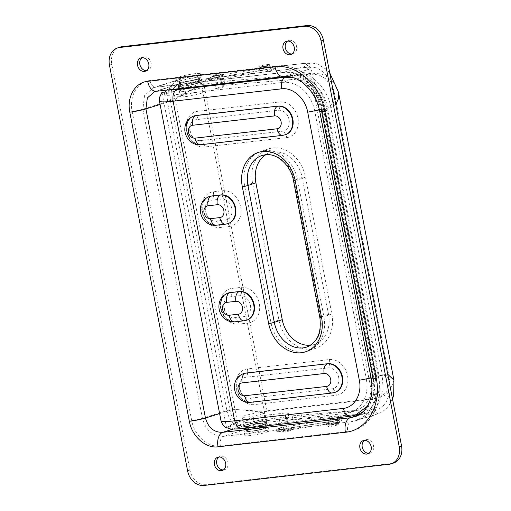 <?xml version="1.0" encoding="UTF-8"?>
<svg xmlns="http://www.w3.org/2000/svg" width="511" height="511" viewBox="0 0 511 511"><rect width="100%" height="100%" fill="white"/><g stroke="black" fill="none" stroke-linecap="round" stroke-linejoin="round"><path stroke-width="0.38" stroke-dasharray="2.56 1.92" d="M268.511 65.184A5.442 0.568 169.1 0 1 262.584 66.532A5.442 0.568 169.1 0 1 258.809 66.711A5.442 0.568 169.1 0 1 259.786 66.181A5.442 0.568 169.1 0 1 265.714 64.833A5.442 0.568 169.1 0 1 269.489 64.654A5.442 0.568 169.1 0 1 268.511 65.184M260.093 67.791A5.442 0.568 -10.9 0 0 259.115 68.321A5.442 0.568 -10.9 0 0 262.89 68.142A5.442 0.568 -10.9 0 0 268.824 66.794A5.442 0.568 -10.9 0 0 269.802 66.264A5.442 0.568 -10.9 0 0 266.027 66.443A5.442 0.568 -10.9 0 0 260.093 67.791M269.751 66.686A6.592 0.683 169.1 0 1 262.558 68.321A6.592 0.683 169.1 0 1 257.985 68.538A6.592 0.683 169.1 0 1 259.166 67.893A6.592 0.683 169.1 0 1 266.359 66.264A6.592 0.683 169.1 0 1 270.932 66.047A6.592 0.683 169.1 0 1 269.751 66.686M259.479 69.509A6.592 0.683 -10.9 0 0 258.291 70.148A6.592 0.683 -10.9 0 0 262.871 69.93A6.592 0.683 -10.9 0 0 270.057 68.295A6.592 0.683 -10.9 0 0 271.245 67.656A6.592 0.683 -10.9 0 0 266.665 67.874A6.592 0.683 -10.9 0 0 259.479 69.509M221.455 74.293A4.535 0.473 169.1 0 1 216.517 75.417A4.535 0.473 169.1 0 1 213.368 75.564A4.535 0.473 169.1 0 1 214.179 75.123A4.535 0.473 169.1 0 1 219.123 73.999A4.535 0.473 169.1 0 1 222.272 73.852A4.535 0.473 169.1 0 1 221.455 74.293M214.492 76.733A4.535 0.473 -10.9 0 0 213.675 77.174A4.535 0.473 -10.9 0 0 216.824 77.027A4.535 0.473 -10.9 0 0 221.768 75.903A4.535 0.473 -10.9 0 0 222.579 75.462A4.535 0.473 -10.9 0 0 219.436 75.609A4.535 0.473 -10.9 0 0 214.492 76.733M271.181 68.429A3.296 0.345 169.1 0 1 270.721 68.621A3.296 0.345 169.1 0 1 267.17 69.426L211.203 78.33A3.296 0.345 169.1 0 1 208.871 78.445A3.296 0.345 169.1 0 1 208.999 78.317L211.714 76.791A3.296 0.345 169.1 0 1 215.731 75.788L271.699 66.89A3.296 0.345 169.1 0 1 274.03 66.775A3.296 0.345 169.1 0 1 273.902 66.903L271.181 68.429L271.558 70.358A3.296 0.345 169.1 0 1 271.092 70.55A3.296 0.345 169.1 0 1 267.54 71.361L211.573 80.259A3.296 0.345 169.1 0 1 209.242 80.374A3.296 0.345 169.1 0 1 209.369 80.246L212.084 78.726A3.296 0.345 169.1 0 1 216.102 77.723L272.069 68.825A3.296 0.345 169.1 0 1 274.401 68.704A3.296 0.345 169.1 0 1 274.273 68.838L271.558 70.358M337.777 424.877A5.442 0.568 169.1 0 1 331.85 426.225A5.442 0.568 169.1 0 1 328.075 426.404A5.442 0.568 169.1 0 1 329.052 425.874A5.442 0.568 169.1 0 1 334.98 424.526A5.442 0.568 169.1 0 1 338.755 424.347A5.442 0.568 169.1 0 1 337.777 424.877M337.471 423.268A5.442 0.568 169.1 0 1 331.537 424.615A5.442 0.568 169.1 0 1 327.762 424.794A5.442 0.568 169.1 0 1 328.739 424.264A5.442 0.568 169.1 0 1 334.673 422.916A5.442 0.568 169.1 0 1 338.448 422.738A5.442 0.568 169.1 0 1 337.471 423.268M338.397 423.159A6.592 0.683 169.1 0 1 331.205 424.794A6.592 0.683 169.1 0 1 326.631 425.011A6.592 0.683 169.1 0 1 327.813 424.366A6.592 0.683 169.1 0 1 335.005 422.738A6.592 0.683 169.1 0 1 339.579 422.52A6.592 0.683 169.1 0 1 338.397 423.159M338.084 421.549A6.592 0.683 169.1 0 1 330.898 423.185A6.592 0.683 169.1 0 1 326.318 423.402A6.592 0.683 169.1 0 1 327.506 422.757A6.592 0.683 169.1 0 1 334.692 421.128A6.592 0.683 169.1 0 1 339.272 420.911A6.592 0.683 169.1 0 1 338.084 421.549M290.101 430.767A4.535 0.473 169.1 0 1 285.157 431.891A4.535 0.473 169.1 0 1 282.015 432.038A4.535 0.473 169.1 0 1 282.826 431.597A4.535 0.473 169.1 0 1 287.77 430.473A4.535 0.473 169.1 0 1 290.919 430.326A4.535 0.473 169.1 0 1 290.101 430.767M289.794 429.157A4.535 0.473 169.1 0 1 284.851 430.281A4.535 0.473 169.1 0 1 281.702 430.428A4.535 0.473 169.1 0 1 282.519 429.987A4.535 0.473 169.1 0 1 287.463 428.863A4.535 0.473 169.1 0 1 290.606 428.716A4.535 0.473 169.1 0 1 289.794 429.157M280.207 429.853A3.296 0.345 169.1 0 1 283.752 429.042L339.719 420.144A3.296 0.345 169.1 0 1 342.057 420.029A3.296 0.345 169.1 0 1 341.923 420.157L339.208 421.677A3.296 0.345 169.1 0 1 335.197 422.68L279.23 431.584A3.296 0.345 169.1 0 1 276.898 431.699A3.296 0.345 169.1 0 1 277.026 431.571L279.741 430.045A3.296 0.345 169.1 0 1 280.207 429.853M279.83 427.924A3.296 0.345 169.1 0 1 283.381 427.113L339.349 418.209A3.296 0.345 169.1 0 1 341.68 418.094A3.296 0.345 169.1 0 1 341.552 418.228L338.838 419.748A3.296 0.345 169.1 0 1 334.826 420.751L278.859 429.649A3.296 0.345 169.1 0 1 276.521 429.764A3.296 0.345 169.1 0 1 276.649 429.636L279.37 428.116A3.296 0.345 169.1 0 1 279.83 427.924M195.368 82.003A9.977 1.035 -10.9 0 0 185.123 83.881A9.977 1.035 -10.9 0 0 179.923 85.829A9.977 1.035 -10.9 0 0 184.069 85.88A9.977 1.035 -10.9 0 0 194.308 84.002A9.977 1.035 -10.9 0 0 199.514 82.054A9.977 1.035 -10.9 0 0 195.368 82.003M194.595 77.979A9.977 1.035 -10.9 0 0 184.35 79.857A9.977 1.035 -10.9 0 0 179.15 81.805A9.977 1.035 -10.9 0 0 183.289 81.856A9.977 1.035 -10.9 0 0 193.535 79.978A9.977 1.035 -10.9 0 0 198.734 78.03A9.977 1.035 -10.9 0 0 194.595 77.979M250.575 431.246A9.977 1.035 169.1 0 1 246.43 431.195A9.977 1.035 169.1 0 1 251.629 429.246A9.977 1.035 169.1 0 1 261.875 427.368A9.977 1.035 169.1 0 1 266.02 427.42A9.977 1.035 169.1 0 1 260.814 429.368A9.977 1.035 169.1 0 1 250.575 431.246M249.796 427.222A9.977 1.035 169.1 0 1 245.657 427.164A9.977 1.035 169.1 0 1 250.856 425.222A9.977 1.035 169.1 0 1 261.102 423.344A9.977 1.035 169.1 0 1 265.241 423.395A9.977 1.035 169.1 0 1 260.042 425.337A9.977 1.035 169.1 0 1 249.796 427.222M223.422 469.928A7.007 5.608 -108.9 0 0 223.69 469.903A7.007 5.608 -108.9 0 0 224.648 469.686A7.007 5.608 -108.9 0 0 227.855 461.823A7.007 5.608 -108.9 0 0 221.052 456.221A7.007 5.608 -108.9 0 0 220.1 456.432A7.007 5.608 -108.9 0 0 218.989 456.994M146.529 70.627A7.007 5.608 -108.9 0 0 146.798 70.601A7.007 5.608 -108.9 0 0 147.756 70.384A7.007 5.608 -108.9 0 0 150.962 62.521A7.007 5.608 -108.9 0 0 144.159 56.919A7.007 5.608 -108.9 0 0 143.208 57.13A7.007 5.608 -108.9 0 0 142.09 57.692M292.011 54.006A7.007 5.608 -108.9 0 0 292.279 53.981A7.007 5.608 -108.9 0 0 293.237 53.764A7.007 5.608 -108.9 0 0 296.45 45.901A7.007 5.608 -108.9 0 0 289.648 40.292A7.007 5.608 -108.9 0 0 288.689 40.51A7.007 5.608 -108.9 0 0 287.578 41.072M368.91 453.308A7.007 5.608 -108.9 0 0 369.172 453.283A7.007 5.608 -108.9 0 0 370.13 453.065A7.007 5.608 -108.9 0 0 373.343 445.202A7.007 5.608 -108.9 0 0 366.54 439.594A7.007 5.608 -108.9 0 0 365.582 439.811A7.007 5.608 -108.9 0 0 364.471 440.373M220.382 446.014L347.736 431.463C369.396 429.642 384.227 404.035 378.619 377.744L327.149 110.472C322.633 84.2 298.878 62.853 277.358 65.97L149.998 80.521C137.548 81.556 128.925 96.209 132.145 111.36L191.676 420.496C194.282 435.634 208.015 447.808 220.382 446.014A8.246 4.861 83.5 0 1 223.499 436.356L246.359 429.208C247.356 428.729 253.322 426.442 262.092 425.324L370.558 412.933C379.117 412.256 379.845 413.144 372.736 415.609C367.735 417.359 357.227 419.569 356.461 419.882L350.859 421.805L223.499 436.356C212.857 436.464 205.831 430.447 202.42 418.311L142.888 109.175L144.53 95.525L153.632 87.522L156.219 86.966L283.579 72.415L289.181 70.492C289.916 70.186 300.43 67.976 305.457 66.219C312.566 63.76 311.838 62.866 303.279 63.543L194.806 75.935C186.023 77.059 180.102 79.326 179.08 79.818L176.563 80.355L168.598 88.058L167.397 101.51C175.784 98.795 193.113 86.672 204.138 85.605L312.604 73.214L321.879 74.038L329.576 78.023L335.018 83.893L338.442 92.095M393.93 380.235L389.874 391.503L383.825 395.968L375.24 398.452L266.768 410.844C255.787 412.134 235.271 407.727 226.922 410.646L167.397 101.51L142.888 109.175A8.246 0.856 -10.9 0 1 132.145 111.36M335.778 104.391L330.815 107.7L325.207 109.622L376.677 376.894L382.285 374.972L387.76 374.301M203.921 485.45L206.252 484.652L391.413 463.496L389.082 464.295M206.252 484.652A16.486 13.203 71.1 0 1 189.926 470.056L111.794 64.316A16.486 13.203 71.1 0 1 119.67 47.21M393.668 462.985A16.486 13.203 71.1 0 1 391.413 463.496M246.359 429.208C243.549 430.594 230.257 426.647 226.922 410.646L202.42 418.311A8.246 0.856 -10.9 0 1 191.676 420.496M149.998 80.521A8.246 4.861 83.5 0 0 155.606 87.106L155.606 87.106A8.246 4.861 83.5 0 0 156.219 86.966L179.08 79.818M232.588 429.246L245.587 425.184C239.544 426.532 230.972 418.368 230.039 410.333L170.508 101.197C178.16 98.68 191.855 87.509 201.807 86.404L310.273 74.012L319.043 74.964L326.344 79.186L334.398 92.881L333.683 102.232L327.506 108.076L321.904 109.999L373.369 377.278L378.977 375.355L386.335 375.649L389.861 380.912L386.597 392.058L381.002 396.728L372.902 399.251L264.436 411.642C254.484 412.747 237.692 407.823 230.039 410.333L219.621 413.591M177.975 84.232L154.865 91.456L284.352 76.446L289.954 74.523C293.001 74.204 325.028 65.593 304.051 67.567L195.585 79.959C186.368 81.6 181.124 82.897 179.853 83.842L177.834 84.27L171.37 90.645L170.508 101.197L160.09 104.455M245.587 425.184C246.851 424.239 252.095 422.942 261.313 421.3L369.785 408.902L374.371 410.703L358.569 415.13M156.072 91.201A12.366 7.295 83.5 0 0 156.992 90.996L179.853 83.842M311.589 349.211A32.972 26.4 71.1 0 1 278.936 320.033L252.581 183.174A32.972 26.4 71.1 0 1 268.332 148.963A32.972 26.4 71.1 0 1 305.482 177.132L331.837 313.99A32.972 26.4 71.1 0 1 316.085 348.195A32.972 26.4 71.1 0 1 311.589 349.211M303.649 351.938A32.972 26.4 71.1 0 1 270.996 322.754L244.641 185.895A32.972 26.4 71.1 0 1 260.393 151.69A32.972 26.4 71.1 0 1 297.543 179.853L323.897 316.711A32.972 26.4 71.1 0 1 308.146 350.923A32.972 26.4 71.1 0 1 303.649 351.938M289.066 119.759A10.718 8.578 71.1 0 1 282.481 131.206L200.484 140.576A10.718 8.578 71.1 0 1 196.556 139.963A10.718 8.578 71.1 0 1 190.91 123.502A10.718 8.578 71.1 0 1 196.454 119.644L278.45 110.274A10.718 8.578 71.1 0 1 289.066 119.759M231.828 208.571A10.718 8.578 71.1 0 1 225.242 220.017L215.987 221.078A10.718 8.578 71.1 0 1 212.059 220.471A10.718 8.578 71.1 0 1 206.412 204.004A10.718 8.578 71.1 0 1 211.956 200.146L221.212 199.092A10.718 8.578 71.1 0 1 231.828 208.571M250.428 305.176A10.718 8.578 71.1 0 1 243.849 316.628L234.587 317.682A10.718 8.578 71.1 0 1 230.665 317.076A10.718 8.578 71.1 0 1 225.012 300.609A10.718 8.578 71.1 0 1 230.557 296.75L239.819 295.697A10.718 8.578 71.1 0 1 250.428 305.176M338.672 377.373A10.718 8.578 71.1 0 1 332.093 388.82L250.09 398.19A10.718 8.578 71.1 0 1 246.168 397.577A10.718 8.578 71.1 0 1 240.515 381.117A10.718 8.578 71.1 0 1 246.059 377.259L328.062 367.888A10.718 8.578 71.1 0 1 338.672 377.373M265.777 154.724A28.852 23.104 71.1 0 1 269.667 152.866A28.852 23.104 71.1 0 1 302.173 177.509L328.528 314.367A28.852 23.104 71.1 0 1 314.75 344.299A28.852 23.104 71.1 0 1 310.809 345.187A28.852 23.104 71.1 0 1 310.535 345.219M286.447 421.684A4.12 0.428 -10.9 0 0 282.219 422.456A4.12 0.428 -10.9 0 0 280.066 423.261A4.12 0.428 -10.9 0 0 281.778 423.28A4.12 0.428 -10.9 0 0 286.013 422.508A4.12 0.428 -10.9 0 0 288.159 421.703A4.12 0.428 -10.9 0 0 286.447 421.684M281.005 419.256A4.12 0.428 169.1 0 1 279.293 419.237A4.12 0.428 169.1 0 1 281.44 418.432A4.12 0.428 169.1 0 1 285.675 417.653A4.12 0.428 169.1 0 1 287.386 417.679A4.12 0.428 169.1 0 1 285.234 418.483A4.12 0.428 169.1 0 1 281.005 419.256M261.894 421.779A11.785 1.226 -10.9 0 0 249.79 424.002A11.785 1.226 -10.9 0 0 243.638 426.302A11.785 1.226 -10.9 0 0 248.538 426.366A11.785 1.226 -10.9 0 0 260.642 424.143A11.785 1.226 -10.9 0 0 266.793 421.843A11.785 1.226 -10.9 0 0 261.894 421.779M247.765 422.342A11.785 1.226 169.1 0 1 242.866 422.278A11.785 1.226 169.1 0 1 249.01 419.978A11.785 1.226 169.1 0 1 261.121 417.755A11.785 1.226 169.1 0 1 266.014 417.819A11.785 1.226 169.1 0 1 259.869 420.119A11.785 1.226 169.1 0 1 247.765 422.342M217.29 88.384A4.12 0.428 169.1 0 1 215.578 88.365A4.12 0.428 169.1 0 1 217.724 87.56A4.12 0.428 169.1 0 1 221.959 86.781A4.12 0.428 169.1 0 1 223.671 86.806A4.12 0.428 169.1 0 1 221.519 87.605A4.12 0.428 169.1 0 1 217.29 88.384M218.325 84.091A4.12 0.428 -10.9 0 0 222.898 82.776A4.12 0.428 -10.9 0 0 221.18 82.756A4.12 0.428 -10.9 0 0 216.951 83.536A4.12 0.428 -10.9 0 0 214.799 84.341A4.12 0.428 -10.9 0 0 215.24 84.443M184.043 91.469A11.785 1.226 169.1 0 1 179.15 91.405A11.785 1.226 169.1 0 1 185.295 89.106A11.785 1.226 169.1 0 1 197.406 86.883A11.785 1.226 169.1 0 1 202.299 86.947A11.785 1.226 169.1 0 1 196.154 89.246A11.785 1.226 169.1 0 1 184.043 91.469M196.626 82.859A11.785 1.226 -10.9 0 0 184.522 85.081A11.785 1.226 -10.9 0 0 178.377 87.381A11.785 1.226 -10.9 0 0 183.27 87.438A11.785 1.226 -10.9 0 0 195.374 85.222A11.785 1.226 -10.9 0 0 201.526 82.923A11.785 1.226 -10.9 0 0 196.626 82.859M228.947 428.429L228.519 426.219L230.397 425.574L230.499 425.139A16.486 1.712 169.1 0 1 233.457 423.613L242.642 420.464A16.486 1.712 169.1 0 1 253.117 417.755L257.953 416.746A16.486 1.712 169.1 0 1 270.044 414.74L284.838 413.048A8.246 0.856 169.1 0 1 288.261 413.092A8.246 0.856 169.1 0 1 288.134 413.284L285.521 415.379A16.486 1.712 -10.9 0 0 285.279 415.762A16.486 1.712 -10.9 0 0 292.126 415.852L354.525 410.531L358.326 409.739L364.892 405.466L369.67 397.641L371.669 387.6L370.922 377.335L366.291 378.926L314.667 110.842L319.298 109.252C317.312 93.641 301.643 77.365 290.804 79.659L282.832 82.392A32.148 25.742 71.1 0 1 314.667 110.842M366.291 378.926A32.148 25.742 71.1 0 1 350.936 412.275A32.148 25.742 71.1 0 1 346.547 413.265L354.525 410.531M228.519 426.219A28.852 3.002 -10.9 0 0 238.094 425.657L346.547 413.265M164.376 93.136L164.804 95.346A28.852 3.002 -10.9 0 0 174.379 94.784L282.832 82.392M243.498 373.611A14.838 11.881 -108.9 0 0 236.97 390.327A14.838 11.881 -108.9 0 0 251.335 402.055L333.332 392.684A14.838 11.881 -108.9 0 0 335.127 392.307M227.995 293.103A14.838 11.881 -108.9 0 0 221.467 309.826A14.838 11.881 -108.9 0 0 235.833 321.547L245.088 320.493A14.838 11.881 -108.9 0 0 246.877 320.11M209.389 196.499A14.838 11.881 -108.9 0 0 202.861 213.221A14.838 11.881 -108.9 0 0 217.226 224.942L226.488 223.882A14.838 11.881 -108.9 0 0 228.276 223.505M193.886 115.997A14.838 11.881 -108.9 0 0 187.358 132.713A14.838 11.881 -108.9 0 0 201.724 144.441L283.726 135.07A14.838 11.881 -108.9 0 0 285.515 134.693M165.992 91.124L166.784 94.267A16.486 1.712 169.1 0 1 169.741 92.74L178.927 89.591A16.486 1.712 169.1 0 1 189.402 86.883L194.237 85.874A16.486 1.712 169.1 0 1 206.323 83.868L221.116 82.175A8.246 0.856 169.1 0 1 224.54 82.22A8.246 0.856 169.1 0 1 224.418 82.412L221.806 84.5A16.486 1.712 -10.9 0 0 221.563 84.89A16.486 1.712 -10.9 0 0 228.411 84.979L290.804 79.659M287.31 76.567L290.031 75.628L227.631 80.949A16.486 1.712 169.1 0 1 220.784 80.866A16.486 1.712 169.1 0 1 221.033 80.476L223.646 78.387A8.246 0.856 -10.9 0 0 223.767 78.196A8.246 0.856 -10.9 0 0 220.343 78.151L205.55 79.837A16.486 1.712 -10.9 0 0 193.465 81.849L188.629 82.859A16.486 1.712 -10.9 0 0 178.147 85.567L168.969 88.716A16.486 1.712 -10.9 0 0 167.301 89.355L167.742 89.872M236.983 79.882L237.756 83.906M166.784 94.267L166.037 90.402L167.301 89.355M164.804 95.346L166.675 94.701M290.031 75.628C302.257 73.041 319.931 91.405 322.179 109.022L373.803 377.105L374.646 388.686L372.385 400.017L367 408.845L359.591 413.661L355.298 414.555L292.899 419.876A16.486 1.712 169.1 0 1 286.051 419.787A16.486 1.712 169.1 0 1 286.294 419.403L288.913 417.308A8.246 0.856 -10.9 0 0 289.034 417.117A8.246 0.856 -10.9 0 0 285.611 417.072L270.817 418.765A16.486 1.712 -10.9 0 0 258.726 420.77L253.897 421.779A16.486 1.712 -10.9 0 0 243.415 424.488L234.236 427.643A16.486 1.712 -10.9 0 0 232.569 428.275L231.081 429.151L230.397 425.574M301.471 414.779L302.25 418.809M370.922 377.335L319.298 109.252M226.922 428.084L226.533 427.611C223.543 426.142 221.691 423.779 220.976 420.527L220.982 420.662M162.006 92.517L226.533 427.611M159.432 101.031L220.976 420.527M159.432 100.922L159.247 99.147M264.704 424.226A11.542 1.201 -10.9 0 0 266.78 423.102A11.542 1.201 -10.9 0 0 258.77 423.478A11.542 1.201 -10.9 0 0 246.193 426.34A11.542 1.201 -10.9 0 0 244.117 427.464A11.542 1.201 -10.9 0 0 252.127 427.081A11.542 1.201 -10.9 0 0 264.704 424.226M262.692 413.757A11.542 1.201 -10.9 0 0 264.768 412.633A11.542 1.201 -10.9 0 0 256.758 413.016A11.542 1.201 -10.9 0 0 244.175 415.871A11.542 1.201 -10.9 0 0 242.099 416.995A11.542 1.201 -10.9 0 0 250.109 416.618A11.542 1.201 -10.9 0 0 262.692 413.757M264.161 428.397A9.894 1.028 -10.9 0 0 265.937 427.439A9.894 1.028 -10.9 0 0 259.071 427.764A9.894 1.028 -10.9 0 0 248.289 430.211A9.894 1.028 -10.9 0 0 246.513 431.175A9.894 1.028 -10.9 0 0 253.379 430.85A9.894 1.028 -10.9 0 0 264.161 428.397M263.382 424.373A9.894 1.028 -10.9 0 0 265.164 423.408A9.894 1.028 -10.9 0 0 258.298 423.734A9.894 1.028 -10.9 0 0 247.516 426.187A9.894 1.028 -10.9 0 0 245.734 427.151A9.894 1.028 -10.9 0 0 252.6 426.826A9.894 1.028 -10.9 0 0 263.382 424.373M266.889 432.038A12.366 1.284 -10.9 0 0 269.112 430.83A12.366 1.284 -10.9 0 0 260.527 431.239A12.366 1.284 -10.9 0 0 247.049 434.305A12.366 1.284 -10.9 0 0 244.826 435.506A12.366 1.284 -10.9 0 0 253.411 435.097A12.366 1.284 -10.9 0 0 266.889 432.038M266.142 428.173A12.366 1.284 -10.9 0 0 268.364 426.966A12.366 1.284 -10.9 0 0 259.786 427.375A12.366 1.284 -10.9 0 0 246.302 430.441A12.366 1.284 -10.9 0 0 244.079 431.642A12.366 1.284 -10.9 0 0 252.664 431.233A12.366 1.284 -10.9 0 0 266.142 428.173M198.977 82.884A11.542 1.201 169.1 0 1 186.394 85.746A11.542 1.201 169.1 0 1 178.384 86.123A11.542 1.201 169.1 0 1 180.46 84.998A11.542 1.201 169.1 0 1 193.037 82.143A11.542 1.201 169.1 0 1 201.047 81.76A11.542 1.201 169.1 0 1 198.977 82.884M200.989 93.347A11.542 1.201 169.1 0 1 188.412 96.209A11.542 1.201 169.1 0 1 180.402 96.592A11.542 1.201 169.1 0 1 182.472 95.468A11.542 1.201 169.1 0 1 195.055 92.606A11.542 1.201 169.1 0 1 203.065 92.223A11.542 1.201 169.1 0 1 200.989 93.347M196.876 79.013A9.894 1.028 169.1 0 1 186.093 81.46A9.894 1.028 169.1 0 1 179.227 81.786A9.894 1.028 169.1 0 1 181.009 80.821A9.894 1.028 169.1 0 1 191.791 78.375A9.894 1.028 169.1 0 1 198.658 78.049A9.894 1.028 169.1 0 1 196.876 79.013M197.655 83.038A9.894 1.028 169.1 0 1 186.873 85.484A9.894 1.028 169.1 0 1 180.006 85.81A9.894 1.028 169.1 0 1 181.782 84.852A9.894 1.028 169.1 0 1 192.564 82.399A9.894 1.028 169.1 0 1 199.431 82.073A9.894 1.028 169.1 0 1 197.655 83.038M198.115 74.919A12.366 1.284 169.1 0 1 184.637 77.985A12.366 1.284 169.1 0 1 176.059 78.394A12.366 1.284 169.1 0 1 178.282 77.187A12.366 1.284 169.1 0 1 191.759 74.121A12.366 1.284 169.1 0 1 200.338 73.712A12.366 1.284 169.1 0 1 198.115 74.919M198.862 78.783A12.366 1.284 169.1 0 1 185.384 81.849A12.366 1.284 169.1 0 1 176.8 82.252A12.366 1.284 169.1 0 1 179.022 81.051A12.366 1.284 169.1 0 1 192.5 77.985A12.366 1.284 169.1 0 1 201.085 77.576A12.366 1.284 169.1 0 1 198.862 78.783M283.752 429.042L283.381 427.113M262.092 425.324C266.167 423.108 267.726 418.279 266.768 410.844L204.138 85.605L200.919 78.304L195.732 75.724L188.712 76.893L176.563 80.355M370.558 412.933C374.633 410.71 376.192 405.887 375.24 398.452L312.604 73.214L309.385 65.913L304.198 63.332L194.806 75.935M277.358 65.97A8.246 4.861 83.5 0 0 282.96 72.556A8.246 4.861 83.5 0 0 283.579 72.415C299.912 68.678 322.805 89.138 325.207 109.622A8.246 0.856 -10.9 0 0 323.725 110.427L375.195 377.699A8.246 0.856 -10.9 0 1 376.677 376.894L377.418 390.398L374.046 403.799L366.598 414.44L356.595 420.515L362.197 418.592L372.206 412.518L379.654 401.87L383.026 388.475L382.285 374.972L330.815 107.7C328.407 87.215 305.514 66.756 289.181 70.492M109.456 65.121L111.794 64.316M189.926 470.056L187.594 470.861M378.619 377.744A8.246 0.856 -10.9 0 1 375.195 377.699C376.639 386.418 376.352 393.955 374.339 400.292C370.897 410.959 364.982 417.698 356.589 420.515L350.859 421.805A8.246 4.861 83.5 0 0 347.736 431.463M392.505 398.95L388.89 405.625L385.243 409.611L380.919 412.588L370.36 416.491L356.461 419.882M303.279 63.543L311.18 62.936L317.261 63.913L326.567 69.47L329.691 72.76M153.639 87.522L282.96 72.556C299.325 69.994 319.535 87.157 323.725 110.427A8.246 0.856 -10.9 0 0 327.149 110.472M261.313 421.3C264.034 419.818 265.075 416.599 264.436 411.642L201.807 86.404C200.574 81.651 198.498 79.505 195.585 79.959L304.051 67.567C306.964 67.113 309.04 69.26 310.273 74.012L372.902 399.251C373.541 404.207 372.5 407.427 369.785 408.902M371.152 378.479A12.366 1.284 -10.9 0 1 373.369 377.278L373.969 390.187L370.826 401.914L364.33 411.093L355.26 416.618L360.862 414.696L369.887 409.215L376.607 399.615L379.647 387.53L378.977 375.355L327.506 108.076C325.341 89.597 304.69 71.144 289.954 74.523M304.665 67.426C313.013 66.698 313.281 66.998 317.529 68.404C320.359 69.764 322.441 71.131 323.789 72.511C327.494 76.056 330.253 80.176 332.067 84.877L334.398 92.881L389.861 380.912L389.982 392.729L385.875 402.764L382.765 406.302C380.867 408.053 378.287 409.515 375.01 410.684C369.862 412.581 363.117 414.102 360.632 414.766L357.853 415.513M283.433 76.65A12.366 7.295 83.5 0 0 284.352 76.446C300.583 74.089 318.494 90.192 321.904 109.999A12.366 1.284 -10.9 0 0 319.682 111.206M335.197 422.68L334.826 420.751M339.208 421.677L338.838 419.748M279.23 431.584L278.859 429.649M277.026 431.571L276.649 429.636M279.741 430.045L279.37 428.116M339.719 420.144L339.349 418.209M341.923 420.157L341.552 418.228M267.17 69.426L267.54 71.361M273.902 66.903L274.273 68.838M271.699 66.89L272.069 68.825M215.731 75.788L216.102 77.723M211.714 76.791L212.084 78.726M208.999 78.317L209.369 80.246M211.203 78.33L211.573 80.259M302.173 177.509L294.234 180.23A28.852 23.104 -108.9 0 0 265.663 154.699A28.852 23.104 -108.9 0 0 261.728 155.587L269.667 152.866M278.936 320.033L270.996 322.754M286.709 137.619A18.268 14.627 -108.9 0 0 297.926 118.105A18.268 14.627 -108.9 0 0 279.836 101.932L197.834 111.302A18.268 14.627 -108.9 0 0 186.611 130.822A18.268 14.627 -108.9 0 0 204.707 146.989L286.709 137.619A8.246 4.861 -96.5 0 0 282.481 131.206M229.465 226.437A18.268 14.627 -108.9 0 0 240.687 206.917A18.268 14.627 -108.9 0 0 222.598 190.75L213.336 191.804A18.268 14.627 -108.9 0 0 202.113 211.324A18.268 14.627 -108.9 0 0 220.209 227.497L229.465 226.437A8.246 4.861 -96.5 0 0 225.242 220.017M248.071 323.041A18.268 14.627 -108.9 0 0 259.294 303.521A18.268 14.627 -108.9 0 0 241.198 287.354L231.943 288.415A18.268 14.627 -108.9 0 0 220.72 307.929A18.268 14.627 -108.9 0 0 238.809 324.102L248.071 323.041A8.246 4.861 -96.5 0 0 243.849 316.628M336.315 395.233A18.268 14.627 -108.9 0 0 347.537 375.719A18.268 14.627 -108.9 0 0 329.442 359.546L247.445 368.916A18.268 14.627 -108.9 0 0 236.223 388.437A18.268 14.627 -108.9 0 0 254.318 404.603L336.315 395.233A8.246 4.861 -96.5 0 0 332.093 388.82M328.528 314.367L320.589 317.088L294.234 180.23A4.12 0.428 169.1 0 0 293.493 180.632M314.75 344.299L306.811 347.02A28.852 23.104 -108.9 0 0 320.589 317.088A4.12 0.428 169.1 0 0 319.848 317.491M238.094 425.657L174.379 94.784M227.631 80.949L228.411 84.979M221.033 80.476L221.806 84.5M223.646 78.387L224.418 82.412M220.343 78.151L221.116 82.175M205.55 79.837L206.323 83.868M193.465 81.849L194.237 85.874M188.629 82.859L189.402 86.883M178.147 85.567L178.927 89.591M168.969 88.716L169.741 92.74M355.298 414.555L350.591 416.171L242.137 428.563C235.641 429.272 232.448 429.176 232.569 428.275M322.179 109.022L321.24 109.341L317.414 97.946L310.803 88.16L302.142 81.077L292.388 77.461M371.05 377.98L373.803 377.105M292.126 415.852L292.899 419.876M285.521 415.379L286.294 419.403M288.134 413.284L288.913 417.308M284.838 413.048L285.611 417.072M270.044 414.74L270.817 418.765M257.953 416.746L258.726 420.77M253.117 417.755L253.897 421.779M242.642 420.464L243.415 424.488M233.457 423.613L234.236 427.643M230.499 425.139L231.24 429.004M372.864 377.425L372.96 393.055L367.32 406.271M354.768 415.302L349.856 416.337M246.647 320.193A14.838 11.881 71.1 0 1 244.622 320.653L245.088 320.493M244.009 320.793A8.246 4.861 -96.5 0 0 244.622 320.653L235.833 321.547M234.747 321.847A8.246 4.861 83.5 0 0 235.367 321.706A14.838 11.881 71.1 0 1 220.956 309.832A14.838 11.881 71.1 0 1 227.759 293.18M228.047 223.588A14.838 11.881 71.1 0 1 226.022 224.048L226.488 223.882M225.402 224.182A8.246 4.861 -96.5 0 0 226.022 224.048L217.226 224.942M216.147 225.242A8.246 4.861 83.5 0 0 216.76 225.102A14.838 11.881 71.1 0 1 202.356 213.228A14.838 11.881 71.1 0 1 209.159 196.575M334.89 392.391A14.838 11.881 71.1 0 1 332.865 392.844L333.332 392.684M332.252 392.985A8.246 4.861 -96.5 0 0 332.865 392.844L251.335 402.055M250.249 402.355A8.246 4.861 83.5 0 0 250.869 402.214A14.838 11.881 71.1 0 1 236.459 390.34A14.838 11.881 71.1 0 1 243.262 373.688M285.285 134.776A14.838 11.881 71.1 0 1 283.26 135.23L283.726 135.07M282.647 135.37A8.246 4.861 -96.5 0 0 283.26 135.23L201.724 144.441M200.644 144.741A8.246 4.861 83.5 0 0 201.257 144.6A14.838 11.881 71.1 0 1 186.854 132.726A14.838 11.881 71.1 0 1 193.65 116.074M329.442 359.546A8.246 4.861 -96.5 0 1 328.062 367.888M250.09 398.19A8.246 4.861 -96.5 0 1 254.318 404.603M247.445 368.916A8.246 4.861 -96.5 0 1 246.059 377.259M241.198 287.354A8.246 4.861 -96.5 0 1 239.819 295.697M234.587 317.682A8.246 4.861 -96.5 0 1 238.809 324.102M231.943 288.415A8.246 4.861 -96.5 0 1 230.557 296.75M222.598 190.75A8.246 4.861 -96.5 0 1 221.212 199.092M215.987 221.078A8.246 4.861 -96.5 0 1 220.209 227.497M213.336 191.804A8.246 4.861 -96.5 0 1 211.956 200.146M279.836 101.932A8.246 4.861 -96.5 0 1 278.45 110.274M200.484 140.576A8.246 4.861 -96.5 0 1 204.707 146.989M197.834 111.302A8.246 4.861 -96.5 0 1 196.454 119.644M305.482 177.132L297.543 179.853M252.581 183.174L244.641 185.895M331.837 313.99L323.897 316.711M241.403 428.729L242.137 428.563M319.413 109.903L321.24 109.341M258.809 66.711L259.115 68.321M257.985 68.538L258.291 70.148M213.368 75.564L213.675 77.174M328.075 426.404L327.762 424.794M326.631 425.011L326.318 423.402M282.015 432.038L281.702 430.428M179.15 81.805L179.923 85.829M245.657 427.164L246.43 431.195M220.1 456.432L217.763 457.236M143.208 57.13L140.87 57.935M288.689 40.51L286.352 41.314M365.582 439.811L363.244 440.616M153.632 87.522L176.729 80.297M177.834 84.27L181.552 83.012C186.049 81.517 193.343 80.067 196.198 79.818M370.13 453.065L367.792 453.87M293.237 53.764L290.9 54.568M147.756 70.384L145.418 71.189M224.648 469.686L222.311 470.49M265.241 423.395L266.02 427.42M198.734 78.03L199.514 82.054M276.898 431.699L276.521 429.764M342.057 420.029L341.68 418.094M290.919 430.326L290.606 428.716M339.579 422.52L339.272 420.911M338.755 424.347L338.448 422.738M274.03 66.775L274.401 68.704M208.871 78.445L209.242 80.374M222.272 73.852L222.579 75.462M270.932 66.047L271.245 67.656M269.489 64.654L269.802 66.264M279.293 419.237L280.066 423.261M242.866 422.278L243.638 426.302M214.799 84.341L215.578 88.365M178.377 87.381L179.15 91.405M220.784 80.866L221.563 84.89M223.767 78.196L224.54 82.22M201.526 82.923L202.299 86.947M222.898 82.776L223.671 86.806M285.279 415.762L286.051 419.787M288.261 413.092L289.034 417.117M161.968 92.421L226.539 427.713M266.014 417.819L266.793 421.843M287.386 417.679L288.159 421.703M358.326 409.739L350.936 412.275M246.168 397.577C240.77 396.421 237.526 383.997 240.515 381.117M230.665 317.076C225.268 315.919 222.023 303.496 225.012 300.609M212.059 220.471C206.661 219.308 203.416 206.891 206.412 204.004M196.556 139.963C191.159 138.807 187.914 126.383 190.91 123.502M268.332 148.963L260.393 151.69M316.085 348.195L308.146 350.923M266.78 423.102L264.768 412.633M265.937 427.439L265.164 423.408M269.112 430.83L268.364 426.966M244.826 435.506L244.079 431.642M246.513 431.175L245.734 427.151M244.117 427.464L242.099 416.995M178.384 86.123L180.402 96.592M179.227 81.786L180.006 85.81M176.059 78.394L176.8 82.252M200.338 73.712L201.085 77.576M198.658 78.049L199.431 82.073M201.047 81.76L203.065 92.223"/><path stroke-width="0.77" d="M218.721 457.019A7.007 5.608 -108.9 0 0 217.763 457.236A7.007 5.608 -108.9 0 0 214.55 465.099A7.007 5.608 -108.9 0 0 221.352 470.708A7.007 5.608 -108.9 0 0 222.311 470.49A7.007 5.608 -108.9 0 0 225.523 462.627A7.007 5.608 -108.9 0 0 218.721 457.019M218.989 456.994A7.007 5.608 -108.9 0 0 217.066 464.882A7.007 5.608 -108.9 0 0 223.422 469.928M141.828 57.717A7.007 5.608 -108.9 0 0 140.87 57.935A7.007 5.608 -108.9 0 0 137.657 65.798A7.007 5.608 -108.9 0 0 144.46 71.406A7.007 5.608 -108.9 0 0 145.418 71.189A7.007 5.608 -108.9 0 0 148.631 63.326A7.007 5.608 -108.9 0 0 141.828 57.717M142.09 57.692A7.007 5.608 -108.9 0 0 140.174 65.58A7.007 5.608 -108.9 0 0 146.529 70.627M287.31 41.097A7.007 5.608 -108.9 0 0 286.352 41.314A7.007 5.608 -108.9 0 0 283.145 49.177A7.007 5.608 -108.9 0 0 289.948 54.779A7.007 5.608 -108.9 0 0 290.9 54.568A7.007 5.608 -108.9 0 0 294.112 46.705A7.007 5.608 -108.9 0 0 287.31 41.097M287.578 41.072A7.007 5.608 -108.9 0 0 285.655 48.96A7.007 5.608 -108.9 0 0 292.011 54.006M364.202 440.399A7.007 5.608 -108.9 0 0 363.244 440.616A7.007 5.608 -108.9 0 0 360.038 448.479A7.007 5.608 -108.9 0 0 366.841 454.081A7.007 5.608 -108.9 0 0 367.792 453.87A7.007 5.608 -108.9 0 0 371.005 446.007A7.007 5.608 -108.9 0 0 364.202 440.399M364.471 440.373A7.007 5.608 -108.9 0 0 362.548 448.262A7.007 5.608 -108.9 0 0 368.91 453.308M304.748 26.348L119.587 47.504A16.486 13.203 -108.9 0 0 117.332 48.015A16.486 13.203 -108.9 0 0 109.456 65.121L187.594 470.861A16.486 13.203 -108.9 0 0 203.921 485.45L389.082 464.295A16.486 13.203 -108.9 0 0 391.33 463.79A16.486 13.203 -108.9 0 0 399.206 446.684L321.074 40.944A16.486 13.203 -108.9 0 0 304.748 26.348L307.079 25.55A16.486 13.203 71.1 0 1 323.406 40.139L321.074 40.944M324.817 111.27C320.295 84.998 296.546 63.651 275.02 66.769L147.66 81.319C135.211 82.36 126.587 97.007 129.807 112.158L189.338 421.294C191.951 436.439 205.678 448.613 218.044 446.812L345.404 432.261C367.058 430.447 381.889 404.84 376.288 378.542L324.817 111.27A12.366 1.284 -10.9 0 1 319.682 111.206C317.472 100.341 312.387 91.322 304.435 84.149C298.724 78.815 291.724 76.311 283.433 76.65L154.903 91.443M387.76 374.301L393.911 380.133L338.442 92.095L338.486 98.693L335.778 104.391M392.505 398.95L393.668 395.195L393.93 380.235M117.332 48.015L119.67 47.21A16.486 13.203 71.1 0 1 121.918 46.705L307.079 25.55M399.206 446.684L401.544 445.879L323.406 40.139M401.544 445.879A16.486 13.203 71.1 0 1 393.668 462.985L391.33 463.79M358.569 415.13L350.086 417.781L222.726 432.332C213.988 432.51 208.233 427.745 205.454 418.024L145.922 108.888L147.347 97.92L154.865 91.456M147.66 81.319A12.366 7.295 83.5 0 0 156.072 91.201M232.588 429.246L222.726 432.332A12.366 7.295 83.5 0 0 218.044 446.812M215.24 84.443A4.12 0.428 -10.9 0 0 216.511 84.36A4.12 0.428 -10.9 0 0 218.325 84.091M335.127 392.307A14.838 11.881 -108.9 0 0 335.357 392.231A14.838 11.881 -108.9 0 0 342.159 375.579A14.838 11.881 -108.9 0 0 327.755 363.704L245.753 373.068A14.838 11.881 -108.9 0 0 243.728 373.528A14.838 11.881 -108.9 0 0 243.498 373.611M246.877 320.11A14.838 11.881 -108.9 0 0 247.113 320.033A14.838 11.881 -108.9 0 0 253.916 303.381A14.838 11.881 -108.9 0 0 239.506 291.506L230.25 292.567A14.838 11.881 -108.9 0 0 228.225 293.02A14.838 11.881 -108.9 0 0 227.995 293.103M228.276 223.505A14.838 11.881 -108.9 0 0 228.513 223.428A14.838 11.881 -108.9 0 0 235.309 206.776A14.838 11.881 -108.9 0 0 220.905 194.902L211.65 195.962A14.838 11.881 -108.9 0 0 209.625 196.416A14.838 11.881 -108.9 0 0 209.389 196.499M285.515 134.693A14.838 11.881 -108.9 0 0 285.751 134.617A14.838 11.881 -108.9 0 0 292.548 117.964A14.838 11.881 -108.9 0 0 278.144 106.09L196.147 115.454A14.838 11.881 -108.9 0 0 194.123 115.914A14.838 11.881 -108.9 0 0 193.886 115.997M159.247 99.147L159.33 97.831L161.968 92.312L164.376 93.136L165.992 91.124L166.228 90.045M226.533 427.611L231.081 429.151L241.403 428.729L349.856 416.337L354.768 415.302M310.535 345.219A28.852 23.104 71.1 0 1 282.238 319.656L255.883 182.797A28.852 23.104 71.1 0 1 265.777 154.724M121.918 46.705L119.587 47.504M219.621 413.591L205.454 418.024A12.366 1.284 -10.9 0 1 189.338 421.294M129.807 112.158A12.366 1.284 -10.9 0 0 145.922 108.888L160.09 104.455M355.298 416.599L350.086 417.781A12.366 7.295 83.5 0 0 345.404 432.261M357.853 415.513L355.688 415.858M275.02 66.769A12.366 7.295 83.5 0 0 283.433 76.65M319.682 111.206L371.152 378.479A12.366 1.284 -10.9 0 0 376.288 378.542M295.205 180.658A4.12 0.428 169.1 0 1 293.493 180.632C290.88 165.142 276.796 152.91 265.356 154.769L261.728 155.587A28.852 23.104 -108.9 0 0 247.944 185.519A4.12 0.428 169.1 0 1 242.303 186.7A32.972 26.4 71.1 0 1 262.552 151.473A32.972 26.4 71.1 0 1 295.205 180.658L321.56 317.51A32.972 26.4 71.1 0 1 301.311 352.737A32.972 26.4 71.1 0 1 268.658 323.559L242.303 186.7M282.238 319.656L274.298 322.377A28.852 23.104 -108.9 0 0 302.87 347.908A28.852 23.104 -108.9 0 0 306.811 347.02C317.344 342.511 321.694 332.661 319.848 317.491L293.493 180.632M307.705 112.171C305.342 98.374 292.822 87.183 281.58 88.831L173.127 101.223L234.67 420.821L343.124 408.43C354.5 407.491 362.267 393.987 359.329 380.254L307.705 112.171L319.413 109.903M167.742 89.872L176.87 89.636L285.323 77.244L287.31 76.567M321.24 109.341L372.864 377.425M176.87 89.636C173.612 91.412 172.36 95.27 173.127 101.223C164.133 102.206 159.566 102.111 159.432 100.922M159.33 97.831L159.432 101.031M220.976 420.527C221.116 421.709 225.683 421.811 234.67 420.821L237.251 426.666L241.403 428.729M367.32 406.271L355.541 415.053L359.591 413.661M281.58 88.831C280.814 82.878 282.059 79.02 285.323 77.244L292.388 77.461M255.883 182.797L247.944 185.519L274.298 322.377A4.12 0.428 169.1 0 1 268.658 323.559M228.225 293.02L227.759 293.18A14.838 11.881 71.1 0 1 229.784 292.726L239.506 291.506M235.922 301.324L226.66 302.378A6.592 5.282 -108.9 0 0 222.611 309.423A6.592 5.282 -108.9 0 0 229.145 315.261L238.401 314.201A6.592 5.282 -108.9 0 0 242.45 307.156A6.592 5.282 -108.9 0 0 235.922 301.324A8.246 4.861 83.5 0 1 239.039 291.666A14.838 11.881 71.1 0 1 253.45 303.54A14.838 11.881 71.1 0 1 246.647 320.193L247.113 320.033M226.66 302.378A8.246 4.861 -96.5 0 1 229.784 292.726L230.25 292.567M209.625 196.416L209.159 196.575A14.838 11.881 71.1 0 1 211.177 196.122L220.905 194.902M217.316 204.719L208.06 205.773A6.592 5.282 -108.9 0 0 204.01 212.819A6.592 5.282 -108.9 0 0 210.538 218.657L219.8 217.597A6.592 5.282 -108.9 0 0 223.85 210.551A6.592 5.282 -108.9 0 0 217.316 204.719A8.246 4.861 83.5 0 1 220.439 195.061A14.838 11.881 71.1 0 1 234.843 206.936A14.838 11.881 71.1 0 1 228.047 223.588L228.513 223.428M208.06 205.773A8.246 4.861 -96.5 0 1 211.177 196.122L211.65 195.962M243.728 373.528L243.262 373.688A14.838 11.881 71.1 0 1 245.286 373.228L327.755 363.704M324.166 373.515L242.163 382.886A6.592 5.282 -108.9 0 0 238.113 389.931A6.592 5.282 -108.9 0 0 244.648 395.763L326.644 386.399A6.592 5.282 -108.9 0 0 330.694 379.354A6.592 5.282 -108.9 0 0 324.166 373.515A8.246 4.861 83.5 0 1 327.289 363.864A14.838 11.881 71.1 0 1 341.693 375.738A14.838 11.881 71.1 0 1 334.89 392.391L335.357 392.231M242.163 382.886A8.246 4.861 -96.5 0 1 245.286 373.228L245.753 373.068M194.123 115.914L193.65 116.074A14.838 11.881 71.1 0 1 195.675 115.614L278.144 106.09M274.56 115.901L192.558 125.272A6.592 5.282 -108.9 0 0 188.508 132.317A6.592 5.282 -108.9 0 0 195.036 138.149L277.039 128.785A6.592 5.282 -108.9 0 0 281.088 121.739A6.592 5.282 -108.9 0 0 274.56 115.901A8.246 4.861 83.5 0 1 277.677 106.25A14.838 11.881 71.1 0 1 292.081 118.124A14.838 11.881 71.1 0 1 285.285 134.776L285.751 134.617M192.558 125.272A8.246 4.861 -96.5 0 1 195.675 115.614L196.147 115.454M229.145 315.261A8.246 4.861 83.5 0 0 234.747 321.847C229.062 322.601 223.792 318.621 222.477 316.513C220.362 313.831 219.181 310.784 218.932 307.367C218.74 300.538 221.685 295.812 227.759 293.18M246.647 320.193L244.009 320.793A8.246 4.861 -96.5 0 1 238.401 314.201M210.538 218.657A8.246 4.861 83.5 0 0 216.147 225.242C210.462 225.996 205.192 222.017 203.876 219.909C201.762 217.226 200.58 214.179 200.325 210.762C200.14 203.934 203.078 199.207 209.159 196.575M228.047 223.588L225.402 224.182A8.246 4.861 -96.5 0 1 219.8 217.597M244.648 395.763A8.246 4.861 83.5 0 0 250.249 402.355C244.565 403.109 239.295 399.129 237.979 397.015C235.865 394.339 234.683 391.285 234.434 387.875C234.242 381.04 237.187 376.313 243.262 373.688M334.89 392.391L332.252 392.985A8.246 4.861 -96.5 0 1 326.644 386.399M195.036 138.149A8.246 4.861 83.5 0 0 200.644 144.741C194.959 145.494 189.69 141.515 188.374 139.401C186.26 136.724 185.078 133.671 184.822 130.26C184.637 123.426 187.575 118.699 193.65 116.074M285.285 134.776L282.647 135.37A8.246 4.861 -96.5 0 1 277.039 128.785M321.56 317.51A4.12 0.428 169.1 0 1 319.848 317.491M343.124 408.43L345.698 414.274L349.856 416.337M359.329 380.254L371.05 377.98M338.442 92.095L329.691 72.76M371.152 378.479C374.799 398.19 366.413 412.811 355.254 416.618M159.432 101.044L220.976 420.649C222.336 424.737 224.316 427.215 226.922 428.084M244.009 320.793L234.747 321.847M225.402 224.182L216.147 225.242M332.252 392.985L250.249 402.355M282.647 135.37L200.644 144.741"/></g></svg>
